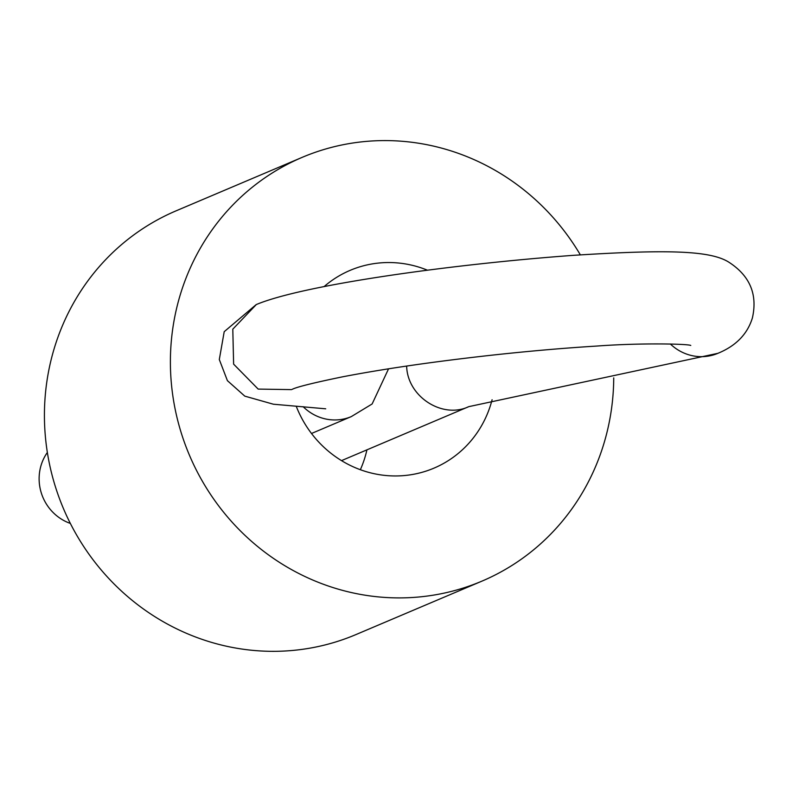 <?xml version="1.0" encoding="UTF-8"?>
<svg xmlns="http://www.w3.org/2000/svg" width="792" height="792" viewBox="0 0 792 792"><rect width="100%" height="100%" fill="white"/><g stroke="black" fill="none" stroke-linecap="round" stroke-linejoin="round"><path stroke-width="1.19" d="M580.348 254.856A230.165 220.107 67 0 0 302.197 157.351L176.22 210.781A230.165 220.107 67 0 0 63.459 508.613A230.165 220.107 67 0 0 355.964 634.57L481.932 581.14A230.165 220.107 67 0 0 613.731 377.893M302.197 157.351A230.165 220.107 67 0 0 189.427 455.192A230.165 220.107 67 0 0 481.932 581.14M360.36 469.715A107.415 102.722 67 0 0 366.924 449.846M427.452 270.201A107.415 102.722 67 0 0 350.123 270.359A107.415 102.722 67 0 0 324.037 286.645M296.228 406.237A107.415 102.722 67 0 0 434.006 468.131A107.415 102.722 67 0 0 492.089 399.752M47.352 452.47A46.035 44.025 67 0 0 70.34 523.423M303.148 406.692A46.035 44.025 67 0 0 351.311 416.602L311.503 433.481M256.341 304.534L232.798 329.165L233.62 364.142L258.172 389.09L291.515 389.615M468.795 406.642L717.928 353.311A46.035 44.025 -113 0 1 670.339 343.976M341.51 460.627L468.765 406.652C442.837 418.978 408.771 397.406 406.742 368.003L406.573 366.062M388.555 368.815L372.131 403.969L351.311 416.602M717.928 353.311C735.956 345.906 747.44 334.105 752.4 317.919C757.677 294.555 750.014 276.111 729.422 262.568C710.959 250.203 666.201 249.44 573.032 255.361C451.688 264.28 303.376 284.754 256.182 304.603L224.205 331.69L219.305 359.538L227.403 380.655L244.797 396.139L273.388 404.217L325.72 408.811M690.574 345.391L690.763 345.441C687.664 343.867 640.53 342.788 596.713 346.064C563.28 348.114 527.383 351.252 489.01 355.489C431.987 361.885 383.13 369.003 342.431 376.853C313.582 382.803 296.822 386.971 292.129 389.357"/></g></svg>

